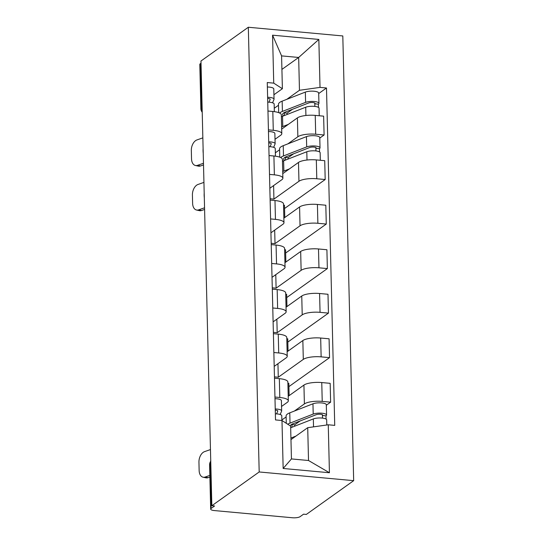 <?xml version="1.0" encoding="UTF-8"?>
<svg xmlns="http://www.w3.org/2000/svg" width="545" height="545" viewBox="0 0 545 545"><rect width="100%" height="100%" fill="white"/><g stroke="black" fill="none" stroke-linecap="round" stroke-linejoin="round"><path stroke-width="0.82" d="M211.835 505.733L214.594 505.985L211.113 508.465A5.947 1.676 178.6 0 0 210.677 509.119A5.947 1.676 178.6 0 0 214.376 510.57L292.338 517.75A5.947 1.676 178.6 0 0 300.091 516.66L303.565 514.173L306.324 514.432L353.671 480.663L342.805 35.95L248.322 27.25L259.188 471.963L211.835 505.733L200.969 61.013L248.322 27.25M202.106 107.44L201.323 107.992A5.947 1.676 -1.4 0 0 200.887 108.646L199.804 64.399A5.947 1.676 -1.4 0 1 200.247 63.751L201.323 107.992A5.947 5.273 54.5 0 0 202.188 111.017M201.023 63.193L200.247 63.751M353.671 480.663L259.188 471.963M294.395 411.039L304.389 403.913A13.686 3.849 -1.4 0 1 322.224 401.399L330.624 402.169L330.168 383.333L321.761 382.556A13.686 3.849 178.6 0 0 303.933 385.07L288.21 396.283M281.874 419.963L286.118 416.939M288.325 400.834L287.862 381.997A13.686 3.849 178.6 0 0 279.34 378.652L279.803 397.489A13.686 3.849 -1.4 0 1 288.325 400.834A13.686 3.849 -1.4 0 1 287.31 402.339L281.547 406.454M279.803 397.489L274.946 397.046M326.319 405.242L330.624 402.169M279.34 378.652L274.489 378.203M274.455 376.874L278.284 377.222L303.306 359.38A13.686 3.849 -1.4 0 1 321.134 356.866L329.541 357.643L329.078 338.799L320.678 338.029A13.686 3.849 178.6 0 0 302.843 340.543L287.126 351.75M273.863 352.513L278.713 352.962A13.686 3.849 -1.4 0 1 287.235 356.307A13.686 3.849 -1.4 0 1 286.227 357.806L274.196 366.383M289.129 395.629L288.83 383.346L287.896 383.258M288.904 386.616L329.541 357.643M287.235 356.307L286.772 337.471A13.686 3.849 178.6 0 0 278.257 334.126L273.399 333.676M273.365 332.341L277.194 332.695L302.216 314.853A13.686 3.849 -1.4 0 1 320.051 312.34L328.451 313.116L327.988 294.273L319.588 293.503A13.686 3.849 178.6 0 0 301.753 296.017L286.036 307.223M272.772 307.986L277.63 308.436A13.686 3.849 -1.4 0 1 286.145 311.781A13.686 3.849 -1.4 0 1 285.137 313.28L273.113 321.857M288.039 351.103L287.74 338.813L286.806 338.731M287.821 342.083L328.451 313.116M286.145 311.781L285.689 292.938A13.686 3.849 178.6 0 0 277.167 289.593L272.309 289.15M272.282 287.815L276.104 288.169L301.126 270.327A13.686 3.849 -1.4 0 1 318.961 267.813L327.361 268.583L326.905 249.746L318.498 248.97A13.686 3.849 178.6 0 0 300.67 251.483L284.946 262.697M271.683 263.46L276.54 263.903A13.686 3.849 -1.4 0 1 285.055 267.248A13.686 3.849 -1.4 0 1 284.047 268.753L272.023 277.33M286.949 306.569L286.65 294.286L285.716 294.205M286.731 297.556L327.361 268.583M285.055 267.248L284.599 248.411A13.686 3.849 178.6 0 0 276.077 245.066L271.226 244.616M271.192 243.288L275.014 243.635L300.036 225.793A13.686 3.849 -1.4 0 1 317.871 223.28L326.271 224.056L325.815 205.22L317.415 204.443A13.686 3.849 178.6 0 0 299.58 206.957L283.856 218.164M270.592 218.927L275.45 219.376A13.686 3.849 -1.4 0 1 283.972 222.721A13.686 3.849 -1.4 0 1 282.957 224.22L270.933 232.797M285.859 262.043L285.56 249.76L284.626 249.671M285.641 253.03L326.271 224.056M283.972 222.721L283.509 203.884A13.686 3.849 178.6 0 0 274.987 200.54L270.136 200.09M270.102 198.755L273.931 199.109L298.953 181.267A13.686 3.849 -1.4 0 1 316.781 178.753L325.188 179.53L324.725 160.686L316.325 159.917A13.686 3.849 178.6 0 0 298.49 162.43L282.773 173.637M269.509 174.4L274.36 174.85A13.686 3.849 -1.4 0 1 282.882 178.195A13.686 3.849 -1.4 0 1 281.874 179.693L269.843 188.27M284.776 217.516L284.476 205.233L283.543 205.145M284.551 208.503L325.188 179.53M282.882 178.195L282.419 159.351A13.686 3.849 178.6 0 0 273.903 156.006L269.046 155.563M287.862 143.866L297.863 136.74A13.686 3.849 -1.4 0 1 315.698 134.227L324.098 134.996L323.635 116.16L315.235 115.383A13.686 3.849 178.6 0 0 297.4 117.897L281.683 129.111M275.348 152.798L279.592 149.766M268.419 129.874L273.277 130.316A13.686 3.849 -1.4 0 1 281.792 133.668A13.686 3.849 -1.4 0 1 280.784 135.167L275.014 139.282M319.786 138.069L324.098 134.996M281.792 133.668L281.336 114.825A13.686 3.849 178.6 0 0 272.813 111.48L267.956 111.03M273.931 199.109L273.597 185.593M275.014 243.635L274.687 230.126M276.104 288.169L275.777 274.653M277.194 332.695L276.86 319.179M278.284 377.222L277.95 363.706M307.714 427.682L328.26 424.787L329.432 472.74L283.155 468.475L281.983 420.522L290.635 426.108L291.439 458.931L308.518 460.505L307.714 427.682L290.962 439.624M281.915 69.406L298.667 57.463L281.588 55.89L282.385 88.719L273.733 83.133L267.261 82.533L275.504 419.929L281.983 420.522M273.733 83.133L272.561 35.18L318.839 39.438L320.017 87.391L299.464 90.286L298.667 57.463L318.839 39.438M328.26 424.787L334.732 425.379L326.489 87.99L320.017 87.391M274.258 108.264L278.502 105.239M286.772 99.34L299.464 90.286M282.385 88.719L273.924 94.748M318.696 93.542L326.489 87.99M329.432 472.74L308.518 460.505M283.155 468.475L291.439 458.931M281.588 55.89L272.561 35.18M209.893 477.052L208.101 477.679A8.924 5.627 102.4 0 1 205.983 477.836L203.047 477.195A8.924 5.627 -77.6 0 0 205.165 477.038L208.101 477.679M210.465 449.564L204.545 451.635A8.924 5.627 -77.6 0 0 198.945 462.235L199.143 470.512A8.924 5.627 -77.6 0 0 203.047 477.195M209.852 475.397L205.165 477.038M210.677 461.302A18.448 11.622 102.4 0 1 210.724 460.225M276.581 413.887L277.759 411.114A3.57 1.001 178.6 0 0 277.786 410.991A3.57 1.001 178.6 0 0 275.266 410.092M280.178 414.5L281.602 411.162A7.439 2.091 178.6 0 0 281.656 410.896A7.439 2.091 178.6 0 0 275.239 408.982M281.656 410.896L281.404 400.616A7.439 2.091 178.6 0 0 274.987 398.702M281.888 420.515L281.772 415.746A7.439 2.091 178.6 0 0 275.361 413.832M290.676 427.764L313.334 418.921A7.439 2.091 -1.4 0 1 321.598 418.029A7.439 2.091 -1.4 0 1 326.673 419.882L326.796 424.991M290.928 438.037L295.915 436.095M290.253 425.863A13.986 3.931 -1.4 0 1 293.094 423.71L316.284 414.663A3.57 1.001 -1.4 0 1 320.249 414.234A3.57 1.001 -1.4 0 1 322.688 415.12A3.57 1.001 -1.4 0 1 322.422 415.515L322.49 418.11M294.716 426.19L294.682 424.841L300.097 420.978M291.922 424.242L291.997 427.246M291.166 427.573A13.986 3.931 -1.4 0 1 290.662 427.137M287.767 424.255A17.849 5.021 -1.4 0 1 290.022 423.118L313.212 414.071A7.439 2.091 -1.4 0 1 321.482 413.171A7.439 2.091 -1.4 0 1 326.557 415.031A7.439 2.091 -1.4 0 1 326.005 415.842L326.087 419.091M286.275 423.295L286.098 416.012A17.849 5.021 -1.4 0 1 289.77 412.844L312.959 403.797A7.439 2.091 -1.4 0 1 321.23 402.898A7.439 2.091 -1.4 0 1 326.305 404.751L326.557 415.031M291.929 424.589L294.682 424.841M322.408 414.745L322.422 415.515L326.005 415.842M204.6 209.45L201.575 210.506A8.924 5.627 102.4 0 1 199.456 210.663L196.52 210.023A8.924 5.627 -77.6 0 0 198.639 209.866L201.575 210.506M203.932 182.391L198.019 184.462A8.924 5.627 -77.6 0 0 192.412 195.062L192.617 203.34A8.924 5.627 -77.6 0 0 196.52 210.023M204.559 207.795L198.639 209.866M204.307 197.699A18.448 11.622 102.4 0 1 204.198 193.059M270.054 146.714L271.233 143.941A3.57 1.001 178.6 0 0 271.26 143.819A3.57 1.001 178.6 0 0 268.74 142.919M273.644 147.327L275.068 143.989A7.439 2.091 178.6 0 0 275.123 143.723A7.439 2.091 178.6 0 0 268.712 141.809M275.123 143.723L274.871 133.443A7.439 2.091 178.6 0 0 268.46 131.536M275.429 156.183L275.245 148.574A7.439 2.091 178.6 0 0 268.828 146.66M282.467 161.3A17.849 5.021 -1.4 0 1 283.611 160.802L306.801 151.755A7.439 2.091 -1.4 0 1 315.071 150.856A7.439 2.091 -1.4 0 1 320.147 152.709L320.331 160.285M282.719 171.573A17.849 5.021 -1.4 0 1 283.863 171.076L289.381 168.923M284.64 160.4A13.986 3.931 -1.4 0 1 283.686 159.024A13.986 3.931 -1.4 0 1 286.561 156.538L309.758 147.491A3.57 1.001 -1.4 0 1 313.722 147.061A3.57 1.001 -1.4 0 1 316.161 147.954A3.57 1.001 -1.4 0 1 315.896 148.342L315.957 150.938M288.182 159.017L288.155 157.668L293.571 153.806M285.396 157.069L285.464 160.073M280.668 157.532A17.849 5.021 -1.4 0 1 283.489 155.945L306.685 146.898A7.439 2.091 -1.4 0 1 314.949 145.999A7.439 2.091 -1.4 0 1 320.024 147.858A7.439 2.091 -1.4 0 1 319.479 148.669L319.554 151.919M279.769 157.164L279.571 148.839A17.849 5.021 -1.4 0 1 283.243 145.672L306.433 136.625A7.439 2.091 -1.4 0 1 314.697 135.725A7.439 2.091 -1.4 0 1 319.772 137.578L320.024 147.858M285.403 157.416L288.155 157.668M315.875 147.572L315.896 148.342L319.479 148.669M203.51 164.924L200.485 165.98A8.924 5.627 102.4 0 1 198.366 166.136L195.43 165.496A8.924 5.627 -77.6 0 0 197.549 165.339L200.485 165.98M202.849 137.865L196.929 139.936A8.924 5.627 -77.6 0 0 191.329 150.529L191.527 158.806A8.924 5.627 -77.6 0 0 195.43 165.496M203.469 163.268L197.549 165.339M203.224 153.172A18.448 11.622 102.4 0 1 203.108 148.526M268.964 102.181L270.143 99.415A3.57 1.001 178.6 0 0 270.17 99.285A3.57 1.001 178.6 0 0 267.649 98.393M272.555 102.801L273.985 99.463A7.439 2.091 178.6 0 0 274.033 99.19A7.439 2.091 178.6 0 0 267.622 97.283M274.033 99.19L273.788 88.917A7.439 2.091 178.6 0 0 267.37 87.002M274.339 111.65L274.155 104.047A7.439 2.091 178.6 0 0 267.738 102.133M281.384 116.773A17.849 5.021 -1.4 0 1 282.521 116.269L305.711 107.222A7.439 2.091 -1.4 0 1 313.981 106.323A7.439 2.091 -1.4 0 1 319.057 108.183L319.241 115.751M281.636 127.046A17.849 5.021 -1.4 0 1 282.773 126.549L288.298 124.396M283.55 115.874A13.986 3.931 -1.4 0 1 282.596 114.491A13.986 3.931 -1.4 0 1 285.471 112.011L308.668 102.964A3.57 1.001 -1.4 0 1 312.632 102.528A3.57 1.001 -1.4 0 1 315.071 103.421A3.57 1.001 -1.4 0 1 314.806 103.816L314.867 106.404M287.099 114.484L287.065 113.142L292.481 109.279M284.306 112.542L284.381 115.547M279.578 113.006A17.849 5.021 -1.4 0 1 282.405 111.418L305.595 102.371A7.439 2.091 -1.4 0 1 313.859 101.472A7.439 2.091 -1.4 0 1 318.934 103.325A7.439 2.091 -1.4 0 1 318.389 104.143L318.464 107.392M278.686 112.638L278.481 104.313A17.849 5.021 -1.4 0 1 282.153 101.145L305.343 92.098A7.439 2.091 -1.4 0 1 313.613 91.199A7.439 2.091 -1.4 0 1 318.689 93.052L318.934 103.325M284.313 112.89L287.065 113.142M314.785 103.046L314.806 103.816L318.389 104.143M297.4 117.897L297.863 136.74M298.49 162.43L298.953 181.267M299.58 206.957L300.036 225.793M300.67 251.483L301.126 270.327M301.753 296.017L302.216 314.853M302.843 340.543L303.306 359.38M303.933 385.07L304.389 403.913M273.903 156.006L274.36 174.85M274.987 200.54L275.45 219.376M276.077 245.066L276.54 263.903M277.167 289.593L277.63 308.436M278.257 334.126L278.713 352.962M272.813 111.48L273.277 130.316M316.325 159.917L316.781 178.753M317.415 204.443L317.871 223.28M318.498 248.97L318.961 267.813M319.588 293.503L320.051 312.34M320.678 338.029L321.134 356.866M321.761 382.556L322.224 401.399M315.235 115.383L315.698 134.227M210.752 461.343A5.947 5.273 54.5 0 0 210.029 464.224L211.113 508.465M210.806 463.666L210.029 464.224A5.947 1.676 -1.4 0 0 209.593 464.871L210.677 509.119M313.334 418.921L313.525 426.858M289.77 412.844L290.022 423.118M312.959 403.797L313.212 414.071M283.611 160.802L283.863 171.076M306.801 151.755L307.005 160.019M283.243 145.672L283.489 155.945M306.433 136.625L306.685 146.898M282.521 116.269L282.773 126.549M305.711 107.222L305.915 115.492M282.153 101.145L282.405 111.418M305.343 92.098L305.595 102.371M200.887 108.646A5.947 5.947 0 0 0 202.222 112.256M210.752 461.199A5.947 5.947 0 0 0 209.593 464.871"/></g></svg>
